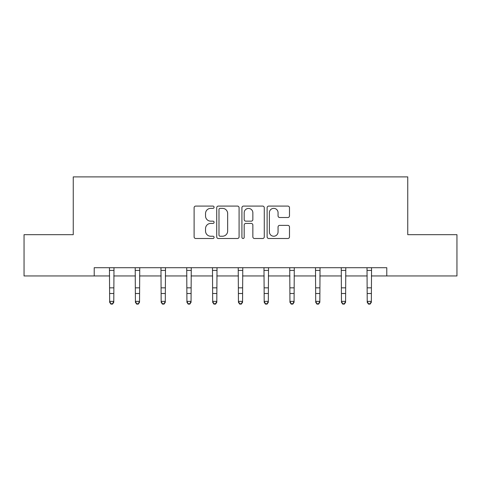 <?xml version="1.0" encoding="UTF-8"?>
<svg xmlns="http://www.w3.org/2000/svg" width="481" height="481" viewBox="0 0 481 481"><rect width="100%" height="100%" fill="white"/><g stroke="black" fill="none" stroke-linecap="round" stroke-linejoin="round"><path stroke-width="0.72" d="M214.087 207.221A1.136 1.136 0 0 0 212.951 206.09L195.731 206.09A1.623 1.623 0 0 0 194.108 207.708L194.108 236.88A1.623 1.623 0 0 0 195.731 238.498L212.951 238.498A1.136 1.136 0 0 0 214.087 237.367A1.136 1.136 0 0 0 212.951 236.231L210.72 236.231A5.189 5.189 0 0 1 205.537 231.048L205.537 228.613A5.189 5.189 0 0 1 210.72 223.431L212.951 223.431A1.136 1.136 0 0 0 214.087 222.294A1.136 1.136 0 0 0 212.951 221.158L210.72 221.158A5.189 5.189 0 0 1 205.537 215.975L205.537 213.546A5.189 5.189 0 0 1 210.72 208.357L212.951 208.357A1.136 1.136 0 0 0 214.087 207.221M287.86 217.514A1.623 1.623 0 0 0 289.484 215.891L289.484 207.708A1.623 1.623 0 0 0 287.86 206.09L268.741 206.09A1.623 1.623 0 0 0 267.117 207.708L267.117 236.88A1.623 1.623 0 0 0 268.741 238.498L287.86 238.498A1.623 1.623 0 0 0 289.484 236.88L289.484 226.996A1.623 1.623 0 0 0 287.86 225.373L279.677 225.373A1.623 1.623 0 0 0 278.06 226.996L278.06 231.896A4.335 4.335 0 0 1 273.725 236.231A4.335 4.335 0 0 1 269.39 231.896L269.39 212.692A4.335 4.335 0 0 1 273.725 208.357A4.335 4.335 0 0 1 278.06 212.692L278.06 215.891A1.623 1.623 0 0 0 279.677 217.514L287.86 217.514M94.216 275.956L24.05 275.956L24.05 234.68L73.25 234.68L73.25 176.894L407.75 176.894L407.75 234.68L456.95 234.68L456.95 275.956L386.784 275.956L386.784 267.701L94.216 267.701L94.216 275.956L109.656 275.956M239.081 207.708A1.623 1.623 0 0 0 237.464 206.09L218.338 206.09A1.623 1.623 0 0 0 216.721 207.708L216.721 236.88A1.623 1.623 0 0 0 218.338 238.498L237.464 238.498A1.623 1.623 0 0 0 239.081 236.88L239.081 207.708M243.536 206.09L262.662 206.09A1.623 1.623 0 0 1 264.279 207.708L264.279 236.88A1.623 1.623 0 0 1 262.662 238.498L254.479 238.498A1.623 1.623 0 0 1 252.856 236.88L252.856 225.048A1.623 1.623 0 0 0 251.238 223.431L245.809 223.431A1.623 1.623 0 0 0 244.186 225.048L244.186 237.367A1.136 1.136 0 0 1 243.055 238.498A1.136 1.136 0 0 1 241.919 237.367L241.919 207.708A1.623 1.623 0 0 1 243.536 206.09M113.781 275.956L135.414 275.956M139.538 275.956L161.165 275.956M165.296 275.956L186.923 275.956M191.053 275.956L212.68 275.956M216.805 275.956L238.438 275.956M242.562 275.956L264.195 275.956M268.32 275.956L289.947 275.956M294.077 275.956L315.704 275.956M319.835 275.956L341.462 275.956M345.586 275.956L367.219 275.956M371.344 275.956L386.784 275.956M220.124 208.357A1.136 1.136 0 0 0 218.987 209.494L218.987 235.095A1.136 1.136 0 0 0 220.124 236.231L222.469 236.231A5.189 5.189 0 0 0 227.657 231.048L227.657 213.546A5.189 5.189 0 0 0 222.469 208.357L220.124 208.357M252.856 212.776A4.335 4.335 0 0 0 248.521 208.441A4.335 4.335 0 0 0 244.186 212.776L244.186 219.54A1.623 1.623 0 0 0 245.809 221.158L251.238 221.158A1.623 1.623 0 0 0 252.856 219.54L252.856 212.776M109.446 267.701L109.656 301.377L113.781 301.377L113.781 302.29L112.548 304.106L112.548 303.739L110.895 303.739L110.895 304.106L112.548 304.106M112.548 303.739L113.781 301.377L113.991 267.701M110.895 304.106L109.656 302.29L109.656 301.377L110.895 303.739M135.203 267.701L135.414 301.377L139.538 301.377L139.538 302.29L138.3 304.106L138.3 303.739L136.652 303.739L136.652 304.106L138.3 304.106M138.3 303.739L139.538 301.377L139.749 267.701M136.652 304.106L135.414 302.29L135.414 301.377L136.652 303.739M160.961 267.701L161.165 301.377L165.296 301.377L165.296 302.29L164.057 304.106L164.057 303.739L162.404 303.739L162.404 304.106L164.057 304.106M164.057 303.739L165.296 301.377L165.506 267.701M162.404 304.106L161.165 302.29L161.165 301.377L162.404 303.739M186.712 267.701L186.923 301.377L191.053 301.377L191.053 302.29L189.815 304.106L189.815 303.739L188.161 303.739L188.161 304.106L189.815 304.106M189.815 303.739L191.053 301.377L191.264 267.701M188.161 304.106L186.923 302.29L186.923 301.377L188.161 303.739M212.47 267.701L212.68 301.377L216.805 301.377L216.805 302.29L215.572 304.106L215.572 303.739L213.919 303.739L213.919 304.106L215.572 304.106M215.572 303.739L216.805 301.377L217.015 267.701M213.919 304.106L212.68 302.29L212.68 301.377L213.919 303.739M238.227 267.701L238.438 301.377L242.562 301.377L242.562 302.29L241.324 304.106L241.324 303.739L239.676 303.739L239.676 304.106L241.324 304.106M241.324 303.739L242.562 301.377L242.773 267.701M239.676 304.106L238.438 302.29L238.438 301.377L239.676 303.739M263.985 267.701L264.195 301.377L268.32 301.377L268.32 302.29L267.081 304.106L267.081 303.739L265.428 303.739L265.428 304.106L267.081 304.106M267.081 303.739L268.32 301.377L268.53 267.701M265.428 304.106L264.195 302.29L264.195 301.377L265.428 303.739M289.736 267.701L289.947 301.377L294.077 301.377L294.077 302.29L292.839 304.106L292.839 303.739L291.185 303.739L291.185 304.106L292.839 304.106M292.839 303.739L294.077 301.377L294.288 267.701M291.185 304.106L289.947 302.29L289.947 301.377L291.185 303.739M315.494 267.701L315.704 301.377L319.835 301.377L319.835 302.29L318.596 304.106L318.596 303.739L316.943 303.739L316.943 304.106L318.596 304.106M318.596 303.739L319.835 301.377L320.039 267.701M316.943 304.106L315.704 302.29L315.704 301.377L316.943 303.739M341.251 267.701L341.462 301.377L345.586 301.377L345.586 302.29L344.348 304.106L344.348 303.739L342.7 303.739L342.7 304.106L344.348 304.106M344.348 303.739L345.586 301.377L345.797 267.701M342.7 304.106L341.462 302.29L341.462 301.377L342.7 303.739M367.009 267.701L367.219 301.377L371.344 301.377L371.344 302.29L370.105 304.106L370.105 303.739L368.452 303.739L368.452 304.106L370.105 304.106M370.105 303.739L371.344 301.377L371.554 267.701M368.452 304.106L367.219 302.29L367.219 301.377L368.452 303.739M113.979 267.731L109.458 267.731M113.781 287.842L109.656 287.842M113.781 293.506L109.656 293.506M113.781 270.412L109.656 270.412M139.737 267.731L135.215 267.731M139.538 287.842L135.414 287.842M139.538 293.506L135.414 293.506M139.538 270.412L135.414 270.412M165.494 267.731L160.973 267.731M165.296 287.842L161.165 287.842M165.296 293.506L161.165 293.506M165.296 270.412L161.165 270.412M191.246 267.731L186.73 267.731M191.053 287.842L186.923 287.842M191.053 293.506L186.923 293.506M191.053 270.412L186.923 270.412M217.003 267.731L212.482 267.731M216.805 287.842L212.68 287.842M216.805 293.506L212.68 293.506M216.805 270.412L212.68 270.412M242.761 267.731L238.239 267.731M242.562 287.842L238.438 287.842M242.562 293.506L238.438 293.506M242.562 270.412L238.438 270.412M268.518 267.731L263.997 267.731M268.32 287.842L264.195 287.842M268.32 293.506L264.195 293.506M268.32 270.412L264.195 270.412M294.27 267.731L289.754 267.731M294.077 287.842L289.947 287.842M294.077 293.506L289.947 293.506M294.077 270.412L289.947 270.412M320.027 267.731L315.506 267.731M319.835 287.842L315.704 287.842M319.835 293.506L315.704 293.506M319.835 270.412L315.704 270.412M345.785 267.731L341.263 267.731M345.586 287.842L341.462 287.842M345.586 293.506L341.462 293.506M345.586 270.412L341.462 270.412M371.542 267.731L367.021 267.731M371.344 287.842L367.219 287.842M371.344 293.506L367.219 293.506M371.344 270.412L367.219 270.412"/></g></svg>
